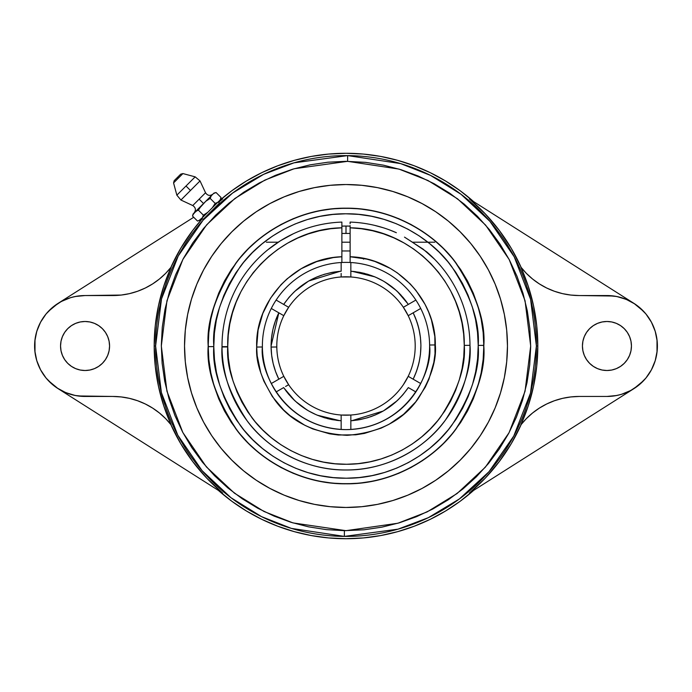 <?xml version="1.0" encoding="UTF-8"?>
<svg xmlns="http://www.w3.org/2000/svg" width="692" height="692" viewBox="0 0 692 692"><rect width="100%" height="100%" fill="white"/><g stroke="black" fill="none" stroke-linecap="round" stroke-linejoin="round"><path stroke-width="1.04" d="M278.833 312.81L275.381 320.976L272.925 329.478L271.489 338.215L271.091 347.064C271.281 358.344 273.868 369.052 278.833 379.19L275.563 371.526L273.167 363.56L271.671 355.368L271.091 347.064L276.809 346.986A69.2 69.2 0 0 0 283.798 376.318L271.281 383.541L283.798 376.318A69.2 69.2 0 0 0 288.642 384.709L288.261 384.934L288.642 384.709A69.2 69.2 0 0 0 350.844 415.027L350.844 415.468L350.844 415.027A69.2 69.2 0 0 0 408.202 376.318L408.583 376.543L408.202 376.318A69.2 69.2 0 0 0 415.2 346A69.2 69.2 0 0 1 408.202 376.318L403.358 384.709A69.2 69.2 0 0 0 408.202 376.318A69.2 69.2 0 0 1 350.844 415.027L341.156 415.027A69.2 69.2 0 0 0 350.844 415.027A69.2 69.2 0 0 1 288.642 384.709L283.798 376.318A69.2 69.2 0 0 0 288.642 384.709A69.2 69.2 0 0 1 276.809 346.986L271.091 347.064C270.961 335.04 273.548 323.622 278.833 312.81L283.798 315.682A69.2 69.2 0 0 0 276.809 346.986A69.2 69.2 0 0 1 288.642 307.291L283.677 304.419L288.841 297.56L294.766 291.341L301.357 285.831L308.537 281.116L316.209 277.258L324.28 274.3L332.627 272.285L341.156 271.238L341.156 262.527L341.156 271.238C316.841 273.375 297.681 284.438 283.677 304.419L288.642 307.291A69.2 69.2 0 0 0 283.798 315.682L271.281 308.459L278.833 312.81L271.082 346L271.523 337.886M273.297 364.096L275.468 371.258M275.996 372.694L278.175 377.832M283.971 388.013L294.757 400.651L288.841 394.44L283.677 387.581L276.125 391.932L283.677 387.581C297.681 407.562 316.841 418.625 341.156 420.762L332.627 419.715L324.28 417.7L316.209 414.742L308.537 410.884L301.357 406.169L294.766 400.659M295.536 401.377L307.023 409.984M309.748 411.567L316.209 414.742M317.178 415.157L339.677 420.649M351.891 420.693L383.186 411.039M415.857 391.957L408.323 387.581L403.159 394.44L397.234 400.659L390.643 406.169L383.463 410.884L397.208 400.685M420.918 346L420.425 354.572L418.954 363.041L416.523 371.275L413.167 379.19L408.583 376.543L413.167 379.19C423.469 357.063 423.469 334.937 413.167 312.81L408.202 315.682A69.2 69.2 0 0 1 415.2 346A69.2 69.2 0 0 0 350.844 276.973A69.2 69.2 0 0 1 403.358 307.291L408.202 315.682A69.2 69.2 0 0 0 403.358 307.291L403.739 307.066L403.358 307.291A69.2 69.2 0 0 1 408.202 315.682L420.719 308.459L413.167 312.81L416.523 320.725L418.954 328.959L420.425 337.428L420.918 345.282L420.485 354.07M256.671 347.055L262.389 346.986C259.439 371.362 284.602 428.486 346.009 429.62C407.527 428.599 433.019 370.704 429.62 346A83.62 83.62 0 0 0 429.611 345.014L435.329 344.945C436.704 360.463 430.96 378.394 418.098 398.756C402.839 420.624 379.155 432.811 347.055 435.329C314.895 433.564 290.934 421.938 275.165 400.443C261.827 380.392 255.659 362.591 256.671 347.055C254.985 300.449 295.259 257.77 341.883 256.758L341.883 262.484A83.62 83.62 0 0 0 262.389 346.986L256.671 347.055L258.107 329.98L262.787 313.502L270.52 298.209L281.03 284.68L287.206 278.738L301.124 268.747L316.694 261.602L333.345 257.562L341.883 256.758L341.883 227.806C279.94 228.447 225.886 284.723 227.737 346.631C226.275 367.201 234.285 390.807 251.776 417.466C270.053 442.768 306.495 464.946 346.631 464.263C386.785 464.514 422.976 441.946 440.994 416.446C458.191 389.605 465.95 365.912 464.263 345.369L469.98 345.334C471.762 366.942 463.579 391.854 445.423 420.07C426.419 446.868 388.203 470.482 346 469.98C304.03 470.465 266.1 447.17 247.053 420.71C228.836 392.84 220.489 368.161 222.02 346.666L227.737 346.631L222.02 346.666A123.98 123.98 0 0 1 341.883 222.089L341.883 227.806L330.534 228.749L319.332 230.782L308.373 233.887L297.759 238.022L287.595 243.16L277.976 249.258L268.989 256.248L260.711 264.076L253.229 272.657L246.603 281.921L240.903 291.773L236.171 302.136L232.46 312.905L229.805 323.977L228.23 335.257L227.737 346.631L228.369 358.222L230.133 369.692L233.014 380.937L236.984 391.845L242.001 402.312L248.021 412.233L254.985 421.514L262.83 430.069L271.472 437.82L280.822 444.688L290.813 450.596L301.331 455.5L312.282 459.35L323.553 462.109L335.04 463.752L346.64 464.263L358.222 463.631L369.692 461.867L380.937 458.986L391.845 455.016L402.312 449.999L412.233 443.979L421.514 437.015L430.069 429.17L437.82 420.528L444.688 411.178L450.596 401.187L455.5 390.669L459.35 379.718L462.109 368.447L463.752 356.96L464.263 345.369C465.413 283.893 411.602 228.464 350.117 227.806L350.117 256.758L366.821 259.119L374.934 261.481L390.305 268.418L397.433 272.951L410.244 283.919L415.823 290.268L425.052 304.385L428.625 312.031L431.471 319.989L434.835 336.52L435 353.707L433.823 362.4L428.936 379.216L425.277 387.183L415.719 401.862L403.488 414.387L389.034 424.291L381.154 428.132L364.459 433.408L355.8 434.801L338.293 435L329.6 433.823L312.784 428.936L304.817 425.277L290.138 415.719L283.573 409.906L272.311 396.507L263.868 381.154L260.823 372.936L257.199 355.8L256.671 347.055M227.737 346.943L222.02 346.986M341.883 225.618L341.883 222.089A123.98 123.98 0 0 0 222.02 346.666A123.98 123.98 0 0 0 346 469.98A123.98 123.98 0 0 0 469.98 345.334L464.263 345.369L463.657 334.072L461.979 322.887L459.246 311.919L455.474 301.254L450.7 291.003L444.965 281.255L438.33 272.094L430.848 263.617L422.587 255.884L413.634 248.982L404.059 242.97L393.947 237.892L383.403 233.81L372.521 230.747L361.388 228.741L350.117 227.806L350.117 256.758C395.98 257.796 435.865 299.082 435.329 344.945L429.611 345.014A83.62 83.62 0 0 0 350.117 262.484L350.117 256.758L350.117 262.484A83.62 83.62 0 0 0 341.883 262.484A83.62 83.62 0 0 1 429.62 346A83.62 83.62 0 0 1 346.493 429.611A83.62 83.62 0 0 1 262.38 346A83.62 83.62 0 0 1 341.883 262.484L341.883 222.089M213.785 346.606L208.361 346.631A137.639 137.639 0 0 1 208.361 346C206.527 322.014 215.731 294.455 235.963 263.315C257.13 233.758 299.394 207.816 346 208.361C392.606 207.825 434.74 233.714 455.881 263.116C476.096 294.083 485.351 321.503 483.639 345.369L478.215 345.394C479.867 322.463 470.975 296.124 451.556 266.377C431.246 238.135 390.772 213.266 346 213.785C301.228 213.257 260.633 238.178 240.297 266.576C220.86 296.479 212.02 322.956 213.785 346L213.785 346.606C212.133 369.537 221.025 395.876 240.444 425.623C260.754 453.866 301.228 478.734 346 478.215C390.772 478.743 431.367 453.822 451.703 425.424C471.14 395.521 479.98 369.044 478.215 346L478.215 345.394L483.639 345.369C485.36 321.373 476.027 293.858 455.656 262.813C434.351 233.351 391.975 207.6 345.369 208.361C298.754 208.041 256.749 234.121 235.738 263.617C215.662 294.68 206.536 322.143 208.361 346A137.639 137.639 0 0 0 208.361 346.631C206.64 370.627 215.973 398.142 236.344 429.187C257.649 458.649 300.025 484.4 346.631 483.639C393.246 483.959 435.251 457.879 456.262 428.383C476.338 397.32 485.464 369.857 483.639 346L483.812 346C485.654 369.952 476.468 397.519 456.253 428.685C435.104 458.286 392.788 484.365 346 483.812C299.212 484.365 256.896 458.286 235.747 428.685C215.532 397.519 206.346 369.952 208.188 346L208.846 359.511L210.835 372.884L214.122 386.006L218.672 398.739L224.459 410.962L231.413 422.57L239.467 433.426L248.549 443.451L258.574 452.533L269.43 460.587L281.038 467.541L293.261 473.328L305.994 477.878L319.116 481.165L332.489 483.154L346 483.812L359.511 483.154L372.884 481.165L386.006 477.878L398.739 473.328L410.962 467.541L422.57 460.587L433.426 452.533L443.451 443.451L452.533 433.426L460.587 422.57L467.541 410.962L473.328 398.739L477.878 386.006L481.165 372.884L483.154 359.511L483.812 346L483.154 332.489L481.165 319.116L477.878 305.994L473.328 293.261L467.541 281.038L460.587 269.43L452.533 258.574L443.451 248.549L433.426 239.467L422.57 231.413L410.962 224.459L398.739 218.672L386.006 214.122L372.884 210.835L359.511 208.846L346 208.188L332.489 208.846L319.116 210.835L305.994 214.122L293.261 218.672L281.038 224.459L269.43 231.413L258.574 239.467L248.549 248.549L239.467 258.574L231.413 269.43L224.459 281.038L218.672 293.261L214.122 305.994L210.835 319.116L208.846 332.489L208.188 346C206.346 322.048 215.532 294.481 235.747 263.315C256.896 233.714 299.212 207.635 346 208.188C392.788 207.635 435.104 233.714 456.253 263.315C476.468 294.481 485.654 322.048 483.812 346L483.639 346A137.639 137.639 0 0 0 483.639 345.369A137.639 137.639 0 0 1 483.639 346C485.473 369.986 476.269 397.545 456.037 428.685C434.87 458.242 392.606 484.184 346 483.639C299.394 484.175 257.26 458.286 236.119 428.884C215.904 397.917 206.649 370.497 208.361 346.631L213.785 346.606L214.477 359.546L216.432 372.348L219.641 384.908L224.052 397.087L229.64 408.773L236.344 419.862L244.094 430.242L252.831 439.809L262.458 448.485L272.89 456.166L284.023 462.792L295.752 468.294L307.966 472.627L320.543 475.741L333.362 477.61L346.303 478.215L359.243 477.549L372.054 475.629L384.614 472.454L396.81 468.069L408.514 462.507L419.612 455.829L430.009 448.096L439.602 439.385L448.286 429.775L455.993 419.361L462.654 408.245L468.181 396.525L472.541 384.328L475.681 371.76L477.584 358.94L478.215 345.394L477.523 332.454L475.568 319.652L472.359 307.092L467.948 294.913L462.36 283.227L455.656 272.138L447.906 261.758L439.169 252.191L429.542 243.515L419.11 235.834L407.977 229.208L396.248 223.706L384.034 219.373L371.457 216.259L358.638 214.39L345.697 213.785L332.757 214.451L319.946 216.371L307.386 219.546L295.19 223.931L283.486 229.493L272.388 236.171L261.991 243.904L252.398 252.615L243.714 262.225L236.007 272.639L229.346 283.755L223.819 295.475L219.459 307.672L216.319 320.24L214.416 333.06L213.785 346.606M168.139 270.693L170.794 267.536L180.768 248.272L192.843 230.263L202.349 218.655A191.969 191.969 0 0 0 170.794 267.536L171.209 267.008A191.814 191.814 0 0 0 154.186 346L155.605 346L161.513 298.909L178.233 255.979L203.041 220.246L232.555 193.094L263.652 174.332L294.013 162.836L347.643 155.605L347.592 161.331L294.109 168.761L264.837 180.11L234.943 198.448L206.649 224.813L182.922 259.336L166.962 300.7L161.322 345.991L166.945 391.24L182.826 432.491L206.38 466.884L234.424 493.162L264.024 511.492L293.001 522.91L346 530.678L397.891 523.238L427.163 511.89L457.057 493.552L485.351 467.187L509.078 432.664L525.038 391.3L530.678 346.009L525.055 300.76L509.174 259.509L485.62 225.116L457.576 198.838L427.976 180.508L398.999 169.09L347.592 161.331L347.643 155.605L400.633 163.606L430.51 175.387L461.028 194.279L489.936 221.371L514.225 256.827L530.6 299.351L536.395 346L530.487 393.091L513.767 436.021L488.959 471.754L459.445 498.906L428.348 517.668L397.987 529.164L344.357 536.395L344.408 530.669L326.365 529.631L308.502 526.828L291.012 522.304L274.041 516.085L257.761 508.231L242.321 498.828L227.884 487.964L214.572 475.741L202.514 462.273L191.84 447.689L182.636 432.128L174.998 415.754L169.004 398.704L164.696 381.145L162.127 363.257L161.322 345.204L162.283 327.152L165.007 309.289L169.462 291.773L175.612 274.776L183.389 258.462L192.722 242.987L203.526 228.498L215.696 215.134L229.113 203.024L243.645 192.281L259.163 183.008L275.511 175.301L292.534 169.229L310.068 164.852L327.947 162.205L346 161.322L365.635 162.369L383.498 165.172L400.988 169.696L417.959 175.915L434.239 183.769L449.679 193.172L464.116 204.036L477.428 216.259L489.486 229.727L500.16 244.311L509.364 259.872L517.002 276.246L522.996 293.296L527.304 310.855L529.873 328.743L530.678 346.796L529.717 364.848L526.993 382.711L522.538 400.227L516.388 417.224L508.611 433.538L499.278 449.013L488.474 463.502L476.304 476.866L462.887 488.976L448.355 499.719L432.837 508.992L416.489 516.699L399.466 522.771L381.932 527.148L364.053 529.795L344.408 530.669L344.357 536.395L291.367 528.394L261.49 516.613L230.972 497.721L202.064 470.629L177.775 435.173L161.4 392.649L155.605 346A190.395 190.395 0 0 1 347.643 155.605A190.395 190.395 0 0 1 536.395 346L537.814 346A191.814 191.814 0 0 0 520.791 267.008L521.206 267.536A191.969 191.969 0 0 0 469.323 198.881L485.127 213.724L499.157 230.263L511.232 248.272L521.206 267.536L523.861 270.693M182.922 173.571L180.69 174.168L177.429 177.429C181.633 173.216 181.633 173.216 177.429 177.429L178.242 178.242L182.922 173.571L195.17 176.849L182.922 173.571L173.571 182.922L174.168 180.69L177.429 177.429C173.216 181.633 173.216 181.633 177.429 177.429C173.216 181.633 173.216 181.633 177.429 177.429L178.242 178.242L173.571 182.922L176.849 195.17L195.17 176.849L200.031 180.923L205.541 192.757L199.149 199.149L203.526 203.526L199.149 199.149L205.541 192.757L200.031 180.923L180.923 200.031L192.757 205.541L199.149 199.149L192.757 205.541L180.923 200.031L176.849 195.17L186.01 186.01L190.473 190.473L180.923 200.031M341.883 242.2L350.117 242.2L341.883 242.2M293.226 233.81L280.468 240.755L267.743 249.838M291.488 234.649L287.292 236.794M270.71 247.494L272.475 246.17M266.377 250.962L269.093 248.757M434.688 259.362L423.184 249.189L404.5 237.131M434.827 259.5L432.396 257.078M409.776 240.496L426.497 251.706M280.459 240.755L274.352 244.812M346 226.05L346 233.438L346 226.05L350.117 226.12A119.95 119.95 0 0 0 341.883 226.128L346 226.05M631.45 346A24.505 24.505 0 0 1 606.945 370.505A24.505 24.505 0 0 1 582.43 346L582.906 341.217L584.299 336.623L586.565 332.385L589.61 328.674L593.329 325.621L597.559 323.354L602.161 321.962L606.945 321.495L611.719 321.962L616.321 323.354L620.56 325.621L624.271 328.674L627.315 332.385L629.582 336.623L630.983 341.217L631.45 346L630.983 350.783L629.582 355.377L627.315 359.615L624.271 363.326L620.56 366.379L616.321 368.646L611.719 370.038L606.945 370.505L602.161 370.038L597.559 368.646L593.329 366.379L589.61 363.326L586.565 359.615L584.299 355.377L582.906 350.783L582.43 346A24.505 24.505 0 0 1 606.945 321.495A24.505 24.505 0 0 1 631.45 346M109.094 350.783L109.57 346A24.505 24.505 0 0 1 85.055 370.505A24.505 24.505 0 0 1 60.55 346L61.017 341.217L62.418 336.623L64.685 332.385L67.73 328.674L71.44 325.621L75.679 323.354L80.281 321.962L85.055 321.495L89.839 321.962L94.441 323.354L98.671 325.621L102.39 328.674L105.435 332.385L107.701 336.623L109.094 341.217L109.57 346L109.094 350.783L107.701 355.377L105.435 359.615L102.39 363.326L98.671 366.379L94.441 368.646L89.839 370.038L85.055 370.505L80.281 370.038L75.679 368.646L71.44 366.379L67.73 363.326L64.685 359.615L62.418 355.377L61.017 350.783L60.55 346A24.505 24.505 0 0 1 85.055 321.495A24.505 24.505 0 0 1 109.57 346L109.094 341.217M562.613 293.659L570.909 295.077L579.23 295.545A74.105 74.105 0 0 1 520.791 267.008L521.206 267.536M222.677 198.881A191.969 191.969 0 0 0 218.655 202.349L222.677 198.881L218.689 201.415L222.677 198.881M473.657 201.631A192.713 192.713 0 0 0 219.39 200.715L231.907 190.689L246.413 181.01L261.732 172.68L277.743 165.777L294.316 160.345L311.305 156.435L328.579 154.074L346 153.287L363.412 154.074L380.695 156.435L397.684 160.345L414.248 165.777L430.26 172.68L445.579 181.01L460.085 190.681L473.665 201.64M219.286 203.292L203.292 219.295M614.055 395.954L606.945 396.455L616.788 395.487L621.589 394.284L630.723 390.504L638.95 385.003L645.947 378.014L651.44 369.788L655.229 360.644L657.158 350.948L657.4 346A50.455 50.455 0 0 1 606.945 396.455L579.23 396.455L570.909 396.923L562.631 398.341M507.47 346A161.47 161.47 0 0 1 346 507.47A161.47 161.47 0 0 1 184.53 346L185.309 361.829L187.636 377.503L191.485 392.874L196.822 407.787L203.595 422.111L211.743 435.709L221.18 448.433L231.829 460.171L243.567 470.819L256.291 480.257L269.889 488.405L284.213 495.178L299.126 500.515L314.497 504.364L330.171 506.691L346 507.47L361.829 506.691L377.503 504.364L392.874 500.515L407.787 495.178L422.111 488.405L435.709 480.257L448.433 470.819L460.171 460.171L470.819 448.433L480.257 435.709L488.405 422.111L495.178 407.787L500.515 392.874L504.364 377.503L506.691 361.829L507.47 346L506.691 330.171L504.364 314.497L500.515 299.126L495.178 284.213L488.405 269.889L480.257 256.291L470.819 243.567L460.171 231.829L448.433 221.18L435.709 211.743L422.111 203.595L407.787 196.822L392.874 191.485L377.503 187.636L361.829 185.309L346 184.53L330.171 185.309L314.497 187.636L299.126 191.485L284.213 196.822L269.889 203.595L256.291 211.743L243.567 221.18L231.829 231.829L221.18 243.567L211.743 256.291L203.595 269.889L196.822 284.213L191.485 299.126L187.636 314.497L185.309 330.171L184.53 346A161.47 161.47 0 0 1 346 184.53A161.47 161.47 0 0 1 507.47 346M203.699 218.776L203.171 219.485L201.891 218.205L203.171 219.485L205.541 217.072M218.88 203.811L219.485 203.171L218.205 201.891L219.485 203.171L218.776 203.699M206.744 215.809L217.08 205.533M202.946 216.527L202.341 217.755L207.799 212.297L203.396 215.169L198.405 210.178L197.047 210.627L198.405 210.178L203.396 215.169L202.341 217.755L199.737 220.367L197.505 221.051L200.1 220.004L197.505 221.051L192.523 216.068L193.57 213.473L192.973 214.71L195.819 211.233L198.405 210.178L201.277 205.775L195.819 211.233L205.775 201.277L210.178 198.405L211.233 195.819L205.775 201.277L213.473 193.57L216.068 192.523L213.966 193.085L216.068 192.523L221.051 197.505L220.004 200.1L217.755 202.341L215.169 203.396L212.297 207.799L207.799 212.297L203.396 215.169L202.341 217.755L198.864 220.61M176.849 195.17L173.571 182.922M200.031 180.923L190.473 190.473L186.01 186.01L195.17 176.849M213.966 193.085L213.473 193.57L213.966 193.085M201.277 205.775L199.754 207.92L205.775 201.277L210.178 198.405L215.169 203.396L212.297 207.799L217.755 202.341L215.169 203.396L210.178 198.405L211.233 195.819L210.627 197.047M193.085 213.966L192.523 216.068L197.505 221.051M192.523 216.068L192.973 214.71M193.57 213.473L197.047 210.627M198.405 210.178L199.754 207.92M211.233 195.819L213.473 193.57L216.068 192.523L214.71 192.973M220.61 198.864L220.004 200.1L221.051 197.505L216.068 192.523M220.004 200.1L212.297 207.799L213.819 205.654M215.169 203.396L216.527 202.946M210.178 198.405L207.92 199.754M203.396 215.169L205.654 213.819M202.341 217.755L212.297 207.799M606.945 295.545A50.455 50.455 0 0 1 657.4 346L657.158 341.052L655.229 331.356L651.44 322.212L645.947 313.986L638.95 306.997L634.971 304.048L626.251 299.385L616.788 296.513L606.945 295.545L579.23 295.545L614.055 296.046M526.534 273.539L529.778 276.627M532.745 279.153L536.378 281.903M539.552 284.031L543.549 286.384M547.052 288.192L548.687 288.953M554.586 291.323L557.553 292.301M614.972 296.185L620.283 297.335M621.018 297.543L627.713 300.017M628.613 300.432L633.145 302.88M633.941 303.373L469.323 198.881L633.941 303.373M523.861 421.307L520.791 424.992A74.105 74.105 0 0 1 579.23 396.455L606.945 396.455M521.206 424.464L511.232 443.728L499.157 461.737L485.127 478.276L469.323 493.119L633.941 388.627L469.323 493.119A191.969 191.969 0 0 0 521.206 424.464L526.327 418.66L532.555 413.003L539.371 408.09L546.715 403.972L554.465 400.72L562.544 398.358L570.831 396.94L579.23 396.455M633.145 389.12L628.613 391.568M627.713 391.983L621.018 394.457M620.283 394.665L614.972 395.815M557.553 399.699L554.586 400.677M550.192 402.381L546.862 403.903M543.531 405.624L539.552 407.977M536.378 410.096L532.745 412.847M529.778 415.373L526.534 418.461M129.369 398.341L121.091 396.923L112.77 396.455A74.105 74.105 0 0 1 171.209 424.992L163.831 406.031L158.494 386.404L155.268 366.319L154.186 346L155.268 325.681L158.494 305.596L163.831 285.969L171.209 267.008A74.105 74.105 0 0 1 112.77 295.545L121.091 295.077L129.387 293.659M170.794 267.536L165.673 273.34L159.445 278.997L152.629 283.91L145.285 288.028L137.535 291.28L129.456 293.642L121.169 295.06L85.055 295.545L112.77 295.545M77.945 296.046L85.055 295.545L75.212 296.513L70.411 297.716L61.277 301.496L53.05 306.997L46.053 313.986L40.56 322.212L36.771 331.356L34.842 341.052L34.6 346L34.842 350.948L36.771 360.644L40.56 369.788L46.053 378.014L53.05 385.003L57.029 387.952L65.749 392.615L75.212 395.487L85.055 396.455L112.77 396.455L77.945 395.954M170.794 424.464A191.969 191.969 0 0 0 222.677 493.119L58.059 388.627L222.677 493.119L206.873 478.276L192.843 461.737L180.768 443.728L170.794 424.464L168.139 421.307M165.466 418.461L162.222 415.373M159.255 412.847L155.622 410.096M152.448 407.977L148.451 405.607M145.138 403.903L143.313 403.047M137.414 400.677L134.447 399.699M77.028 395.815L71.717 394.665M70.982 394.457L64.287 391.983M63.387 391.568L58.855 389.12M193.717 217.262L58.059 303.373L193.717 217.262M58.855 302.88L63.387 300.432M64.287 300.017L70.982 297.543M71.717 297.335L77.028 296.185M134.447 292.301L137.414 291.323M142.024 289.524L144.948 288.192M148.469 286.376L152.448 284.031M155.622 281.903L159.255 279.153M162.222 276.627L165.466 273.539M112.77 396.455L121.169 396.94L129.456 398.358L137.535 400.72L145.285 403.972L152.629 408.09L159.445 413.003L165.673 418.66L171.209 424.992A191.814 191.814 0 0 1 154.186 346L155.605 346A190.395 190.395 0 0 0 344.357 536.395A190.395 190.395 0 0 0 536.395 346L537.814 346L536.732 366.319L533.506 386.404L528.169 406.031L520.791 424.992A191.814 191.814 0 0 0 537.814 346L536.732 325.681L533.506 305.596L528.169 285.969L520.791 267.008L526.327 273.34L532.555 278.997L539.371 283.91L546.715 288.028L554.465 291.28L562.544 293.642L570.831 295.06L579.23 295.545M218.335 490.368A192.713 192.713 0 0 0 473.665 490.368L460.093 501.319L445.587 510.99L430.268 519.32L414.257 526.223L397.684 531.655L380.695 535.565L363.421 537.926L346 538.713L328.579 537.926L311.305 535.565L294.316 531.655L277.743 526.223L261.732 519.32L246.413 510.99L231.907 501.319L218.335 490.36M85.055 396.455A50.455 50.455 0 0 1 34.6 346A50.455 50.455 0 0 1 85.055 295.545M495.178 407.787L488.405 422.111M284.213 495.178L269.889 488.405M231.829 460.171L221.18 448.433M221.18 243.567L231.829 231.829M269.889 203.595L284.213 196.822M504.364 314.497L505.722 322.308M58.016 388.601L48.276 380.539M47.48 379.674L44.893 376.543M43.769 375.003L41.33 371.18M40.837 370.307L38.147 364.572M37.749 363.542L36.408 359.39M35.932 357.522L35.162 353.508M34.998 352.323L34.998 339.677M35.162 338.492L35.932 334.478M36.183 333.449L37.749 328.458M38.147 327.428L40.837 321.693M41.33 320.82L43.769 316.997M44.893 315.457L47.48 312.326M48.276 311.461L58.016 303.399M633.984 303.399L643.724 311.461M644.52 312.326L647.106 315.457M648.231 316.997L650.67 320.82M651.163 321.693L653.853 327.428M654.251 328.458L655.592 332.61M656.068 334.478L656.838 338.492M657.002 339.677L657.002 352.323M656.838 353.508L656.068 357.522M655.592 359.39L654.251 363.542M653.853 364.572L651.163 370.307M650.67 371.18L648.231 375.003M647.106 376.543L644.52 379.674M643.724 380.539L633.984 388.601M211.743 256.291L210.299 258.505M211.743 435.709L213.231 437.889M480.257 435.709L481.701 433.495M611.719 321.962L606.945 321.495M582.906 341.217L582.43 346L582.906 350.783M597.559 368.646L602.161 370.038M89.839 321.962L88.455 321.728M89.839 370.038L94.441 368.646M478.215 345.1L478.207 344.564M213.785 346.9L213.793 347.436M307.603 472.515L308.13 472.679M363.534 258.185L363.534 259.171M287.258 236.811L282.743 239.371M287.336 236.776L287.872 236.482M389.743 229.986L396.36 232.711A123.98 123.98 0 0 0 350.117 222.089L350.117 223.767L350.117 222.089A123.98 123.98 0 0 1 396.36 232.711L396.369 232.711M389.726 229.978L391.118 230.523M372.581 224.9L373.066 225.004M383.281 227.755L374.13 225.246M426.488 251.689A123.98 123.98 0 0 1 469.98 345.334A123.98 123.98 0 0 0 426.488 251.689M404.491 237.122L412.415 242.2L434.827 242.2M383.195 227.729L380.003 226.768M350.117 225.618L350.117 227.806M415.875 391.932L408.323 387.581C394.319 407.562 375.159 418.625 350.844 420.762L350.844 429.472L350.844 418.573L350.844 420.762L359.373 419.715L367.72 417.7L375.791 414.742L383.463 410.884M341.156 429.472L341.156 418.573L341.156 429.472M350.117 222.089L350.117 223.758M408.323 304.419L415.875 300.068L406.429 305.518L408.323 304.419L403.159 297.56L397.234 291.341L390.643 285.831L383.463 281.116L375.791 277.258L367.72 274.3L359.373 272.285L350.844 271.238C375.159 273.375 394.319 284.438 408.323 304.419M350.844 262.527L350.844 273.427L350.844 262.527M276.125 300.068L283.677 304.419L276.125 300.068M271.601 337.177L272.786 330.093M273.513 327.057L274.897 322.377M276.047 319.176L277.847 314.895M289.187 297.162L293.858 292.206M296.064 290.147L299.921 286.921M302.62 284.914L306.539 282.31M309.506 280.571L313.666 278.418M316.737 277.034L321.434 275.217M323.968 274.395L331.572 272.484M333.925 272.06L339.711 271.342M352.911 271.402L355.576 271.697M359.952 272.388L364.71 273.452M367.34 274.179L374.623 276.765M377.313 277.933L382.122 280.364M385.15 282.12L388.973 284.628M391.923 286.799L395.322 289.602M398.038 292.102L401.144 295.285M403.514 297.984L406.463 301.755M414.69 316.08L415.607 318.285M417.068 322.273L418.297 326.356M419.205 330.058L420.001 334.305M420.485 337.964L420.425 337.428M420.433 354.538L419.214 361.916M418.573 364.623L417.086 369.658M416.004 372.685L414.136 377.157M402.813 394.838L398.142 399.803M395.936 401.853L392.079 405.079M389.38 407.086L385.461 409.69M382.494 411.429L378.334 413.582M375.263 414.966L370.566 416.783M368.032 417.605L360.428 419.516M358.075 419.94L352.289 420.658M339.089 420.598L336.424 420.303M332.048 419.612L327.29 418.548M324.66 417.821L317.377 415.235M314.687 414.067L309.878 411.636M306.85 409.88L303.027 407.372M300.077 405.201L296.678 402.398M293.962 399.898L290.856 396.715M288.486 394.016L285.536 390.245M277.31 375.92L276.393 373.715M274.914 369.658L273.703 365.661M272.769 361.821L272.017 357.79M271.515 354.036L271.082 346.813M288.261 384.934L285.571 386.482L288.261 384.934M341.156 415.027L341.156 418.573L341.156 415.027M350.844 415.468L350.844 418.573L350.844 415.468M413.167 379.19L420.719 383.541L413.167 379.19M341.883 262.484A83.62 83.62 0 0 1 350.117 262.484A83.62 83.62 0 0 0 341.883 262.484M403.739 307.066L406.429 305.518L403.739 307.066M350.844 276.973L350.844 273.427L350.844 276.973A69.2 69.2 0 0 0 341.156 276.973A69.2 69.2 0 0 1 350.844 276.973L341.156 276.973L341.156 273.427L341.156 276.973A69.2 69.2 0 0 0 288.642 307.291A69.2 69.2 0 0 1 350.844 276.973M283.798 315.682L288.642 307.291A69.2 69.2 0 0 0 283.798 315.682M420.303 336.381L418.954 328.959M418.703 327.904L416.523 320.716M415.996 319.289L413.816 314.159M408.029 303.987L397.243 291.349M396.464 290.623L384.977 282.016M382.252 280.433L375.791 277.258M374.822 276.843L352.323 271.351M340.109 271.307L308.814 280.961M308.537 281.116L294.792 291.315M266.377 242.2L278.193 242.2M205.541 192.757C207.574 195.732 210.057 196.173 212.989 194.063M341.883 233.438L350.117 233.438M192.757 205.541C195.732 207.574 196.173 210.057 194.063 212.989M221.051 197.505L220.489 199.607M341.883 250.962L350.117 250.962"/></g></svg>
